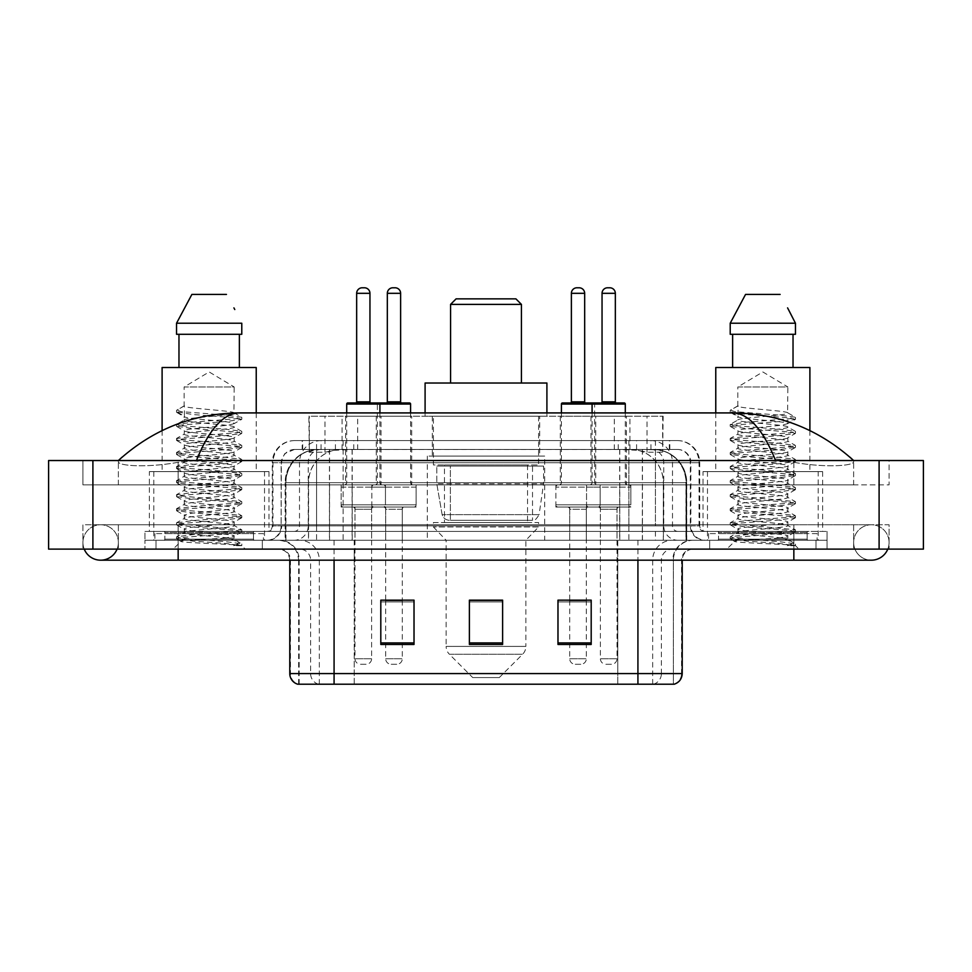 <?xml version="1.0" encoding="UTF-8"?>
<svg xmlns="http://www.w3.org/2000/svg" width="972" height="972" viewBox="0 0 972 972"><rect width="100%" height="100%" fill="white"/><g stroke="black" fill="none" stroke-linecap="round" stroke-linejoin="round"><path stroke-width="0.73" stroke-dasharray="4.86 3.65" d="M544.685 456.099L427.315 456.099L544.685 456.099L544.685 540.262L427.315 540.262L544.685 540.262M427.315 456.099L427.315 540.262M595.739 416.235L560.297 416.235L595.739 416.235L595.739 484.894L560.297 484.894L595.739 484.894M560.297 416.235L560.297 484.894M411.703 416.235L376.261 416.235L411.703 416.235L411.703 484.894L376.261 484.894L411.703 484.894M376.261 416.235L376.261 484.894M626.405 416.235L590.976 416.235L626.405 416.235L626.405 484.894L590.976 484.894L626.405 484.894M590.976 416.235L590.976 484.894M381.024 416.235L345.595 416.235L381.024 416.235L381.024 484.894L345.595 484.894L381.024 484.894M345.595 416.235L345.595 484.894M600.161 484.894L555.875 484.894L600.161 484.894L600.161 507.044L555.875 507.044L600.161 507.044M555.875 484.894L555.875 507.044M416.125 484.894L371.839 484.894L416.125 484.894L416.125 507.044L371.839 507.044L416.125 507.044M371.839 484.894L371.839 507.044M630.84 484.894L586.541 484.894L630.84 484.894L630.84 507.044L586.541 507.044L630.84 507.044M586.541 484.894L586.541 507.044M385.459 484.894L341.16 484.894L385.459 484.894L385.459 507.044L341.16 507.044L385.459 507.044M341.16 484.894L341.16 507.044M586.323 507.044L569.713 507.044L586.323 507.044L586.323 540.262L569.713 540.262L586.323 540.262M569.713 507.044L569.713 540.262M402.287 507.044L385.677 507.044L402.287 507.044L402.287 540.262L385.677 540.262L402.287 540.262M385.677 507.044L385.677 540.262M617.001 507.044L600.392 507.044L617.001 507.044L617.001 540.262L600.392 540.262L617.001 540.262M600.392 507.044L600.392 540.262M371.608 507.044L354.999 507.044L371.608 507.044L371.608 540.262L354.999 540.262L371.608 540.262M354.999 507.044L354.999 540.262M652.649 449.453L641.86 449.453L658.409 449.854C662.576 451.105 663.985 451.895 662.649 452.235L647.036 452.235L638.13 450.328L619.796 449.501L352.204 449.501L333.87 450.328L324.964 452.235L309.351 452.235L308.841 416.235L663.159 416.235L308.841 416.235M656.513 449.599A33.218 33.218 0 0 1 686.742 482.683L686.742 540.262L285.258 540.262L686.742 540.262M308.841 452.016L315.487 449.599L330.14 449.453L319.351 449.453M315.487 449.599A33.218 33.218 0 0 0 285.258 482.683L285.938 482.683L285.938 540.262M539.703 416.235L432.297 416.235L539.703 416.235L539.703 456.099L432.297 456.099L539.703 456.099M432.297 416.235L432.297 456.099M663.159 416.235L662.649 452.235L662.649 416.235M330.14 449.453L641.86 449.453M853.635 542.473A17.715 17.715 0 0 1 871.349 524.759A17.715 17.715 0 0 1 887.776 549.119A17.715 17.715 0 0 0 889.076 542.473A17.715 17.715 0 0 1 887.776 549.119A17.715 17.715 0 0 0 871.349 524.759A17.715 17.715 0 0 0 853.635 542.473A17.715 17.715 0 0 0 871.349 560.188A17.715 17.715 0 0 1 853.635 542.473A17.715 17.715 0 0 0 871.349 560.188A17.715 17.715 0 0 1 853.635 542.473M118.365 542.473A17.715 17.715 0 0 0 100.651 524.759A17.715 17.715 0 0 0 84.224 549.119A17.715 17.715 0 0 1 82.924 542.473A17.715 17.715 0 0 0 84.224 549.119A17.715 17.715 0 0 1 100.651 524.759A17.715 17.715 0 0 1 118.365 542.473A17.715 17.715 0 0 1 100.651 560.188A17.715 17.715 0 0 0 118.365 542.473A17.715 17.715 0 0 1 117.065 549.119A17.715 17.715 0 0 0 118.365 542.473M818.205 471.602L707.47 471.602L818.205 471.602L818.205 540.262L707.47 540.262L818.205 540.262M707.47 471.602L707.47 540.262M264.53 471.602L153.795 471.602L264.53 471.602L264.53 540.262L153.795 540.262L264.53 540.262M153.795 471.602L153.795 540.262M318.366 449.453L653.403 449.453L318.366 449.453A33.218 33.218 0 0 0 285.148 482.683L329.447 482.683L329.447 540.262L285.148 540.262L686.633 540.262L329.447 540.262M653.403 449.453A33.218 33.218 0 0 1 686.633 482.683L686.633 540.262M853.635 460.534C818.946 429.211 778.669 413.343 732.791 412.918L239.209 412.918C193.501 413.27 153.212 429.138 118.365 460.534L118.365 461.53C117.405 465.904 146.31 468.03 178.155 462.295L196.417 460.534L775.583 460.534L793.845 462.295C825.544 468.018 854.595 465.928 853.635 461.53L853.635 460.534L853.635 461.53C854.595 465.904 825.69 468.03 793.845 462.295L775.583 460.534L196.417 460.534L178.155 462.295C146.456 468.018 117.405 465.928 118.365 461.53L118.365 460.534M793.845 549.119L793.845 524.759L793.845 549.119L793.845 524.759L178.155 524.759L793.845 524.759L793.845 549.119L178.155 549.119L827.063 549.119L118.365 549.119L889.076 549.119L82.924 549.119L827.063 549.119L793.845 549.119L793.845 540.262L827.063 540.262L827.063 549.119L827.063 540.262L144.937 540.262L144.937 549.119L144.937 540.262L178.155 540.262L144.937 540.262L144.937 549.119L144.937 540.262L827.063 540.262L827.063 549.119L827.063 540.262L178.155 540.262L793.845 540.262L793.845 549.119L793.845 524.759L889.076 524.759L889.076 549.119L889.076 524.759L82.924 524.759L82.924 549.119L82.924 524.759L793.845 524.759L793.845 560.188L793.845 542.473L793.845 560.188L178.155 560.188L178.155 524.759L118.365 524.759L178.155 524.759L178.155 560.188L178.155 540.262L144.937 540.262L178.155 540.262L178.155 549.119L178.155 524.759L178.155 549.119M923.4 460.534L923.4 549.119L48.6 549.119L48.6 460.534L923.4 460.534M178.155 460.534L793.845 460.534L178.155 460.534L178.155 484.894L889.076 484.894L889.076 460.534L793.845 460.534L889.076 460.534L889.076 484.894L82.924 484.894L82.924 460.534L82.924 484.894L793.845 484.894L118.365 484.894L178.155 484.894L178.155 460.534M853.635 524.759L853.635 549.119L853.635 524.759M118.365 524.759L118.365 549.119L118.365 524.759M853.635 484.894L793.845 484.894L853.635 484.894L853.635 461.53L853.635 484.894M118.365 484.894L118.365 461.53L118.365 484.894M732.791 412.918C748.622 413.392 762.886 429.26 775.583 460.534M196.417 460.534C209.114 429.26 223.378 413.392 239.209 412.918M302.183 440.595L669.817 440.595L302.183 440.595L302.183 449.453L669.817 449.453L302.183 449.453M677.569 449.453L294.431 449.453L677.569 449.453A13.292 13.292 0 0 1 690.861 462.745L690.861 525.864L272.281 525.864A5.54 5.54 0 0 1 266.741 531.405L705.259 531.405L266.741 531.405M294.431 440.595L677.569 440.595L294.431 440.595A22.149 22.149 0 0 0 272.281 462.745L690.861 462.745L281.139 462.745L281.139 525.864A14.398 14.398 0 0 1 266.741 540.262L705.259 540.262L266.741 540.262M677.569 440.595A22.149 22.149 0 0 1 699.719 462.745L699.719 525.864L628.872 525.864L628.872 531.405M807.125 531.405L718.539 531.405L807.125 531.405L807.125 540.262L718.539 540.262L807.125 540.262L807.125 533.616L718.539 533.616L807.125 533.616M718.539 531.405L718.539 533.616M253.461 531.405L164.875 531.405L253.461 531.405L253.461 540.262L164.875 540.262L253.461 540.262L253.461 533.616L164.875 533.616L253.461 533.616M164.875 531.405L164.875 533.616M144.937 531.405L178.155 531.405L144.937 531.405L144.937 540.262L144.937 531.405M793.845 531.405L178.155 531.405L827.063 531.405L793.845 531.405L793.845 540.262L793.845 531.405M827.063 531.405L827.063 540.262L827.063 531.405M262.319 540.262L262.319 549.119L156.018 549.119L262.319 549.119L156.018 549.119L262.319 549.119L262.319 540.262L156.018 540.262L156.018 549.119L156.018 540.262L262.319 540.262M815.982 540.262L815.982 549.119L709.682 549.119L815.982 549.119L709.682 549.119L815.982 549.119L815.982 540.262L709.682 540.262L709.682 549.119L709.682 540.262L815.982 540.262M263.424 533.616L154.9 533.616L263.424 533.616L263.424 540.262L154.9 540.262L263.424 540.262M154.9 533.616L154.9 540.262M817.1 533.616L708.576 533.616L817.1 533.616L817.1 540.262L708.576 540.262L817.1 540.262M708.576 533.616L708.576 540.262M672.818 684.215L637.924 684.215L673.365 684.215L673.365 560.188A19.938 19.938 0 0 1 693.291 540.262L278.709 540.262L693.291 540.262M298.635 684.215L298.635 560.188L682.223 560.188A11.069 11.069 0 0 1 693.291 549.119L278.709 549.119L693.291 549.119M718.539 540.262L807.125 540.262L718.539 540.262M164.875 540.262L253.461 540.262L164.875 540.262M591.195 642.917L591.195 600.161L591.195 644.46L557.977 644.46L557.977 600.392L557.977 644.46L591.195 644.46L591.195 600.611L591.195 644.46L591.195 601.935L557.977 601.935L557.977 600.161L557.977 644.46L557.977 600.392L557.977 644.46L557.977 601.935L591.195 601.935L591.195 600.392L591.195 642.917L557.977 642.917L557.977 644.46L591.195 644.46L591.195 600.392L557.977 600.392L557.977 642.917M414.023 642.917L414.023 600.161L414.023 644.46L380.805 644.46L380.805 600.392L380.805 644.46L414.023 644.46L414.023 600.611L414.023 644.46L414.023 601.935L380.805 601.935L380.805 600.161L380.805 644.46L380.805 600.392L380.805 644.46L380.805 601.935L414.023 601.935L414.023 600.392L414.023 642.917L380.805 642.917L380.805 644.46L414.023 644.46L414.023 600.392L380.805 600.392L380.805 642.917M502.609 642.917L502.609 600.161L502.609 644.46L469.391 644.46L469.391 600.392L469.391 644.46L502.609 644.46L502.609 600.611L502.609 644.46L502.609 601.935L469.391 601.935L469.391 644.46L469.391 600.161L502.609 600.161L469.391 600.161L502.609 600.161L502.609 642.917L469.391 642.917M318.452 684.215A11.069 10.911 -90 0 1 310.603 673.584L310.603 560.188L354.221 560.188L354.221 684.215L617.779 684.215L617.779 673.584L290.458 673.584A11.069 10.911 -90 0 0 298.307 684.215L674.252 684.215M414.023 600.161L380.805 600.161L414.023 600.161M591.195 600.161L557.977 600.161L591.195 600.161M334.076 549.119L334.076 684.215L637.924 684.215L637.924 560.188L298.635 560.188C297.456 548.087 290.81 541.44 278.709 540.262M402.287 600.161L385.677 600.161L385.677 509.255L402.287 509.255L402.287 600.161M586.323 600.161L569.713 600.161L569.713 509.255L586.323 509.255L586.323 600.161M502.609 601.935L502.609 600.611L502.609 601.935L469.391 601.935L469.391 644.46L502.609 644.46L502.609 601.935M502.609 600.392L469.391 600.392M233.912 536.423L234.191 538.051L225.565 538.051L234.191 536.107C235.601 535.414 227.266 534.248 209.211 532.595C193.635 531.344 185.275 530.165 184.133 529.084C183.052 526.642 235.941 524.26 234.191 522.049C235.746 519.716 182.59 517.371 184.133 515.014L191.496 513.228L217.922 510.652C231.348 509.17 236.767 508.283 234.191 507.979C235.503 507.275 227.241 506.108 209.417 504.492C192.456 503.022 184.036 501.844 184.133 500.945C183.331 500.167 191.593 499.001 208.944 497.457C226.974 495.817 235.394 494.639 234.191 493.922C234.884 492.877 221.373 491.48 211.398 490.593C197.182 489.353 182.675 488.041 184.133 486.911C185.324 485.66 192.006 484.907 213.208 482.999C230.072 481.298 237.071 480.241 234.191 479.852C235.37 479.135 227.035 477.969 209.199 476.353C193.975 475.174 185.616 474.008 184.133 472.842C185.117 471.614 192.249 470.825 213.378 468.917C229.89 467.265 236.828 466.22 234.191 465.795C236.403 465.333 226.355 463.705 209.332 462.295C194.133 461.141 185.725 459.975 184.133 458.784C185.713 457.63 194.06 456.451 209.199 455.236C226.816 453.645 235.151 452.478 234.191 451.725C233.851 450.631 222.989 449.38 211.41 448.371C193.865 447.047 184.777 445.82 184.133 444.714C182.821 442.211 235.686 440.085 234.191 437.667C235.759 435.104 182.554 433.148 184.133 430.608L189.018 429.223L228.517 425.153L234.191 423.598L234.191 427.121C235.734 424.776 182.602 422.431 184.133 420.086C182.602 417.741 235.734 415.396 234.191 413.051C235.734 410.719 182.602 408.362 184.133 406.017L184.133 386.99L234.191 386.99L209.162 371.948L184.133 386.99L234.191 386.99L233.912 412.736L241.603 417.207L225.492 415.105L180.889 411.593L176.88 410.099L176.88 411.861L184.413 416.259L184.413 405.713L176.734 410.184M254.567 540.262L163.758 540.262L254.567 540.262A1.106 1.106 0 0 1 253.461 539.156L164.875 539.156L253.461 539.156L253.461 532.51A1.106 1.106 0 0 1 254.567 531.405L163.758 531.405L254.567 531.405M163.758 540.262A1.106 1.106 0 0 0 164.875 539.156L164.875 532.51A1.106 1.106 0 0 0 163.758 531.405M149.372 471.602L268.965 471.602L149.372 471.602L149.372 531.405L268.965 531.405L149.372 531.405M268.965 471.602L268.965 531.405M162.105 430.572L162.105 471.602L256.231 471.602L162.105 471.602M256.231 412.918L256.231 471.602M225.565 538.051C210.171 539.168 180.634 540.274 180.901 541.27C178.083 542.85 240.74 544.284 241.761 545.657L225.492 543.433L192.845 541.088L176.515 538.743L180.889 537.577L225.492 534.053L241.809 531.708L237.435 530.542L192.845 527.031L176.515 524.686L180.889 523.507L225.492 519.996L241.809 517.651L237.435 516.472L192.845 512.961L176.515 510.616L180.889 509.45L225.492 505.926L241.809 503.581L237.435 502.415L192.845 498.903L176.515 496.558L180.889 495.38L225.492 491.868L241.809 489.524L237.435 488.345L192.845 484.834L176.734 482.732L180.889 481.322L225.492 477.799L241.809 475.454L237.435 474.287L192.845 470.776L176.515 468.431L180.889 467.253L225.492 463.741L241.809 461.396L237.435 460.23L192.845 456.706L176.515 454.361L180.889 453.195L225.492 449.672L241.809 447.339L237.435 446.16L192.845 442.649L176.515 440.304L180.889 439.125L225.492 435.614L241.603 433.512L234.191 437.667L234.191 441.179C235.734 438.846 182.602 436.489 184.133 434.144C182.602 431.811 235.734 429.454 234.191 427.121L241.603 431.276L225.492 429.162L180.889 425.651L176.515 424.485L192.845 422.14L237.435 418.616L241.603 417.207M241.603 433.512L237.435 432.103L192.845 428.579L176.515 426.234L180.889 425.068L225.492 421.556L241.603 419.442L234.191 423.598C235.868 422.942 227.46 421.763 208.98 420.074C200.912 419.211 185.859 418.3 184.133 416.575L184.133 420.086L176.734 424.242M184.413 416.903L184.413 416.259M233.912 452.041L234.191 455.248C235.734 452.903 182.602 450.546 184.133 448.214C182.602 445.869 235.734 443.524 234.191 441.179L241.603 445.334L225.492 443.232L180.889 439.721L176.515 438.542L192.845 436.197L237.435 432.686L241.603 431.276M176.734 426.477L184.413 430.948L184.133 434.144L176.734 438.311M233.912 466.11L234.191 469.306C235.734 466.961 182.602 464.616 184.133 462.271C182.602 459.938 235.734 457.581 234.191 455.248L241.603 459.404L225.492 457.29L180.889 453.778L176.515 452.612L192.845 450.267L237.435 446.743L241.603 445.334M184.413 445.055L184.133 448.214L176.734 452.369M241.603 475.697L234.191 479.852L234.191 483.376C235.734 481.031 182.602 478.674 184.133 476.341C182.602 473.996 235.734 471.651 234.191 469.306L241.603 473.461L225.492 471.359L180.889 467.848L176.515 466.669L192.845 464.324L237.435 460.813L241.603 459.404M184.413 459.136L184.133 462.271L176.734 466.426M233.912 494.226L234.191 497.433C235.734 495.088 182.602 492.743 184.133 490.398C182.602 488.066 235.734 485.708 234.191 483.376L241.603 487.531L225.492 485.417L180.889 481.905L176.515 480.739L192.845 478.394L237.435 474.871L241.603 473.461M184.413 473.194L184.133 476.341L176.734 480.496M241.603 503.824L234.191 507.979L234.191 511.491C235.734 509.158 182.602 506.801 184.133 504.468C182.602 502.123 235.734 499.778 234.191 497.433L241.603 501.588L180.889 495.963L176.515 494.797L192.845 492.452L237.435 488.94L241.603 487.531M184.413 487.264L184.133 490.398L176.734 494.554M241.603 517.882L234.191 522.049L234.191 525.56C235.734 523.215 182.602 520.87 184.133 518.526C182.602 516.193 235.734 513.836 234.191 511.491L241.603 515.658L225.492 513.544L180.889 510.033L176.515 508.854L192.845 506.521L237.435 502.998L241.603 501.588M176.734 496.789L184.413 501.26L184.133 504.468L176.734 508.623M176.734 538.986L180.974 541.453L173.065 549.119L245.272 549.119L241.809 545.657L233.608 545.657C237.703 544.369 239.136 543.069 237.933 541.781L227.837 538.002C214.241 536.204 182.858 534.381 184.133 532.595C182.602 530.25 235.734 527.905 234.191 525.56L241.603 529.716L180.889 524.09L176.515 522.924L192.845 520.579L237.435 517.068L241.603 515.658M176.734 510.859L184.413 515.33L184.133 518.526L176.734 522.681M228.529 538.063L234.191 538.051L237.022 541.125L241.603 543.785L225.492 541.671L180.889 538.16L176.734 536.751L192.845 534.636L237.435 531.125L241.603 529.716M184.413 529.424L184.133 532.595L176.734 536.751M245.272 549.119L173.065 549.119M178.97 334.295L241.785 334.295L239.367 334.295L241.785 334.295L241.785 323.226L176.54 323.226L176.54 334.295L178.97 334.295L178.97 367.513L239.367 367.513L178.97 367.513M191.873 294.431L226.452 294.431M233.912 307.881L234.787 309.546M184.133 406.017L176.88 410.099M162.105 367.513L256.231 367.513M233.608 545.657L241.603 543.785M241.603 419.442L237.435 418.033L192.845 414.522L176.88 411.861M450.571 383.017L521.429 383.017L450.571 383.017M499.292 677.569L472.708 677.569L449.38 654.241L522.62 654.241L449.38 654.241A11.069 11.069 0 0 1 446.136 646.404L525.864 646.404A11.069 11.069 0 0 1 522.62 654.241L499.292 677.569L472.708 677.569M525.864 540.262L446.136 540.262L446.136 646.404L525.864 646.404L525.864 540.262L538.597 526.97L433.403 526.97L538.597 526.97L538.597 522.547L433.403 522.547L433.403 526.97L446.136 540.262L525.864 540.262M444.471 464.956L527.529 464.956L444.471 464.956L444.471 522.547L527.529 522.547L444.471 522.547M527.529 464.956L527.529 522.547M433.403 416.235L538.597 416.235L433.403 416.235L433.403 464.956L538.597 464.956L433.403 464.956M538.597 416.235L538.597 464.956M425.092 412.918L425.092 416.235L546.908 416.235L425.092 416.235M546.908 412.918L546.908 416.235M425.092 383.017L546.908 383.017M433.403 522.547L538.597 522.547M450.571 304.394L521.429 304.394M456.099 298.854L515.901 298.854M543.579 466.062L436.793 466.062L543.579 466.062L543.579 483.789L436.793 483.789L436.793 466.062L436.793 483.789L442.126 514.638C443.439 518.441 446.184 520.336 450.364 520.324L450.364 520.324C446.209 520.348 443.451 518.453 442.126 514.638L436.793 483.789L543.579 483.789L539.096 514.638L442.126 514.638L539.096 514.638C536.228 519.437 534.041 521.332 532.522 520.324L450.376 520.324L532.51 520.324L532.51 466.062L450.376 466.062L450.376 520.324L450.376 466.062L532.51 466.062M779.228 538.051C763.834 539.168 734.297 540.274 734.577 541.27C731.758 542.85 794.416 544.284 795.424 545.657L779.155 543.433L746.508 541.088L730.191 538.743L734.565 537.577L795.266 531.951L787.867 536.107L787.867 538.051L779.228 538.051L787.867 536.107C789.264 535.414 780.941 534.248 762.886 532.595C747.31 531.344 738.951 530.165 737.809 529.084C736.727 526.642 789.604 524.26 787.867 522.049C789.41 519.716 736.254 517.371 737.809 515.014L745.172 513.228L771.598 510.652C785.012 509.17 790.443 508.283 787.867 507.979C789.179 507.275 780.917 506.108 763.093 504.492C746.132 503.022 737.699 501.844 737.809 500.945C736.995 500.167 745.269 499.001 762.619 497.457C780.65 495.817 789.07 494.639 787.867 493.922C788.559 492.877 775.048 491.48 765.073 490.593C750.858 489.353 736.351 488.041 737.809 486.911C738.987 485.66 745.67 484.907 766.872 482.999C783.748 481.298 790.734 480.241 787.867 479.852C789.033 479.135 780.71 477.969 762.874 476.353C747.65 475.174 739.291 474.008 737.809 472.842C738.793 471.614 745.913 470.825 767.042 468.917C783.553 467.265 790.503 466.22 787.867 465.795C790.066 465.333 780.03 463.705 762.996 462.295C747.796 461.141 739.4 459.975 737.809 458.784C739.376 457.63 747.735 456.451 762.862 455.236C780.48 453.645 788.814 452.478 787.867 451.725C787.527 450.631 776.664 449.38 765.073 448.371C747.541 447.047 738.441 445.82 737.809 444.714C736.484 442.211 789.349 440.085 787.867 437.667C789.422 435.104 736.217 433.148 737.809 430.608L742.681 429.223L782.181 425.153L787.867 423.598L787.867 427.121C789.398 424.776 736.266 422.431 737.809 420.086C736.266 417.741 789.398 415.396 787.867 413.051C789.398 410.719 736.266 408.362 737.809 406.017L737.809 386.99L787.867 386.99L762.838 371.948L737.809 386.99L787.867 386.99L787.587 412.736L795.266 417.207L779.155 415.105L734.565 411.593L730.555 410.099L730.555 411.861L738.076 416.259L738.076 405.713L730.397 410.184M808.242 540.262L717.433 540.262L808.242 540.262A1.106 1.106 0 0 1 807.125 539.156L718.539 539.156L807.125 539.156L807.125 532.51A1.106 1.106 0 0 1 808.242 531.405L717.433 531.405L808.242 531.405M717.433 540.262A1.106 1.106 0 0 0 718.539 539.156L718.539 532.51A1.106 1.106 0 0 0 717.433 531.405M703.035 471.602L822.628 471.602L703.035 471.602L703.035 531.405L822.628 531.405L703.035 531.405M822.628 471.602L822.628 531.405M715.769 412.918L715.769 471.602L809.895 471.602L715.769 471.602M809.895 430.584L809.895 471.602M795.266 531.951L791.111 530.542L746.508 527.031L730.191 524.686L734.565 523.507L779.155 519.996L795.485 517.651L791.111 516.472L746.508 512.961L730.191 510.616L734.565 509.45L779.155 505.926L795.485 503.581L791.111 502.415L746.508 498.903L730.191 496.558L734.565 495.38L779.155 491.868L795.485 489.524L791.111 488.345L746.508 484.834L730.397 482.732L734.565 481.322L779.155 477.799L795.485 475.454L791.111 474.287L746.508 470.776L730.191 468.431L734.565 467.253L779.155 463.741L795.485 461.396L791.111 460.23L746.508 456.706L730.191 454.361L734.565 453.195L779.155 449.672L795.485 447.339L791.111 446.16L746.508 442.649L730.191 440.304L734.565 439.125L779.155 435.614L795.266 433.512L787.867 437.667L787.867 441.179C789.398 438.846 736.266 436.489 737.809 434.144C736.266 431.811 789.398 429.454 787.867 427.121L795.266 431.276L779.155 429.162L734.565 425.651L730.191 424.485L746.508 422.14L791.111 418.616L795.266 417.207M795.266 433.512L791.111 432.103L746.508 428.579L730.191 426.234L734.565 425.068L779.155 421.556L795.266 419.442L787.867 423.598C789.543 422.942 781.136 421.763 762.656 420.074C754.588 419.211 739.534 418.3 737.809 416.575L737.809 420.086L730.397 424.242M738.088 416.903L738.076 416.259M795.266 447.57L787.867 451.725L787.867 455.248C789.398 452.903 736.266 450.546 737.809 448.214C736.266 445.869 789.398 443.524 787.867 441.179L795.266 445.334L779.155 443.232L734.565 439.721L730.191 438.542L746.508 436.197L791.111 432.686L795.266 431.276M730.397 426.477L738.088 430.948L737.809 434.144L730.397 438.311M795.266 461.639L787.867 465.795L787.867 469.306C789.398 466.961 736.266 464.616 737.809 462.271C736.266 459.938 789.398 457.581 787.867 455.248L795.266 459.404L779.155 457.29L734.565 453.778L730.191 452.612L746.508 450.267L791.111 446.743L795.266 445.334M738.088 445.055L737.809 448.214L730.397 452.369M795.266 475.697L787.867 479.852L787.867 483.376C789.398 481.031 736.266 478.674 737.809 476.341C736.266 473.996 789.398 471.651 787.867 469.306L795.266 473.461L779.155 471.359L734.565 467.848L730.191 466.669L746.508 464.324L791.111 460.813L795.266 459.404M738.088 459.136L737.809 462.271L730.397 466.426M787.587 494.226L787.867 497.433C789.398 495.088 736.266 492.743 737.809 490.398C736.266 488.066 789.398 485.708 787.867 483.376L795.266 487.531L779.155 485.417L734.565 481.905L730.191 480.739L746.508 478.394L791.111 474.871L795.266 473.461M738.088 473.194L737.809 476.341L730.397 480.496M795.266 503.824L787.867 507.979L787.867 511.491C789.398 509.158 736.266 506.801 737.809 504.468C736.266 502.123 789.398 499.778 787.867 497.433L795.266 501.588L734.565 495.963L730.191 494.797L746.508 492.452L791.111 488.94L795.266 487.531M738.088 487.264L737.809 490.398L730.397 494.554M795.266 517.882L787.867 522.049L787.867 525.56C789.398 523.215 736.266 520.87 737.809 518.526C736.266 516.193 789.398 513.836 787.867 511.491L795.266 515.658L779.155 513.544L734.565 510.033L730.191 508.854L746.508 506.521L791.111 502.998L795.266 501.588M730.397 496.789L738.088 501.26L737.809 504.468L730.397 508.623M795.424 545.657L787.284 545.657C791.366 544.369 792.812 543.069 791.597 541.781L781.5 538.002C767.916 536.204 736.521 534.381 737.809 532.595C736.266 530.25 789.398 527.905 787.867 525.56L795.266 529.716L734.565 524.09L730.191 522.924L746.508 520.579L791.111 517.068L795.266 515.658M730.397 510.859L738.088 515.33L737.809 518.526L730.397 522.681M782.193 538.063L787.867 538.051L790.698 541.125L795.266 543.785L779.155 541.671L734.565 538.16L730.397 536.751L746.508 534.636L791.111 531.125L795.266 529.716M738.088 529.424L737.809 532.595L730.397 536.751M787.284 545.657L795.485 544.016L795.485 545.657L798.935 549.119L726.728 549.119L798.935 549.119M730.397 538.986L734.65 541.453L726.728 549.119M732.633 334.295L793.031 334.295L793.031 367.513L732.633 367.513L793.031 367.513L732.633 367.513L732.633 334.295L730.215 334.295L795.461 334.295L730.215 334.295L730.215 323.226L795.461 323.226M745.548 294.431L780.127 294.431M787.575 307.881L788.462 309.546M737.809 406.017L730.555 410.099M732.633 367.513L793.031 367.513M715.769 367.513L809.895 367.513M793.031 334.295L795.461 334.295M795.266 419.442L791.111 418.033L746.508 414.522L730.555 411.861M378.813 402.955L347.806 402.955M373.831 507.044L352.787 507.044L373.831 507.044A2.211 2.211 0 0 0 371.608 509.255L371.608 658.749A5.54 5.54 0 0 1 366.08 664.277L360.539 664.277L366.08 664.277M352.787 507.044A2.211 2.211 0 0 1 354.999 509.255L354.999 658.749A5.54 5.54 0 0 0 360.539 664.277M383.235 507.044L343.371 507.044L383.235 507.044A2.211 2.211 0 0 0 385.459 504.82L341.16 504.82L385.459 504.82L385.459 487.106A2.211 2.211 0 0 0 383.235 484.894L343.371 484.894L383.235 484.894M343.371 507.044A2.211 2.211 0 0 1 341.16 504.82L341.16 487.106A2.211 2.211 0 0 1 343.371 484.894M379.918 412.918L379.918 482.683A2.211 2.211 0 0 0 382.13 484.894L344.477 484.894L382.13 484.894M346.7 412.918L346.7 482.683A2.211 2.211 0 0 1 344.477 484.894M355.558 402.955L371.061 402.955M624.194 402.955L593.187 402.955M619.213 507.044L598.169 507.044L619.213 507.044A2.211 2.211 0 0 0 617.001 509.255L617.001 658.749A5.54 5.54 0 0 1 611.461 664.277L605.921 664.277L611.461 664.277M598.169 507.044A2.211 2.211 0 0 1 600.392 509.255L600.392 658.749A5.54 5.54 0 0 0 605.921 664.277M628.629 507.044L588.765 507.044L628.629 507.044A2.211 2.211 0 0 0 630.84 504.82L586.541 504.82L630.84 504.82L630.84 487.106A2.211 2.211 0 0 0 628.629 484.894L588.765 484.894L628.629 484.894M588.765 507.044A2.211 2.211 0 0 1 586.541 504.82L586.541 487.106A2.211 2.211 0 0 1 588.765 484.894M625.3 412.918L625.3 482.683A2.211 2.211 0 0 0 627.523 484.894L589.87 484.894L627.523 484.894M592.082 412.918L592.082 482.683A2.211 2.211 0 0 1 589.87 484.894M600.939 402.955L616.442 402.955M346.7 404.06L377.367 404.06A1.106 1.106 0 0 1 378.473 402.955L409.479 402.955M386.224 402.955L401.728 402.955L386.224 402.955M383.466 507.044A2.211 2.211 0 0 1 385.677 509.255L402.287 509.255A2.211 2.211 0 0 1 404.498 507.044L383.466 507.044L404.498 507.044M374.05 507.044L413.914 507.044L374.05 507.044A2.211 2.211 0 0 1 371.839 504.82L416.125 504.82L371.839 504.82L371.839 487.106A2.211 2.211 0 0 1 374.05 484.894L413.914 484.894L374.05 484.894M413.914 507.044A2.211 2.211 0 0 0 416.125 504.82L416.125 487.106A2.211 2.211 0 0 0 413.914 484.894M410.585 404.06L377.367 404.06L377.367 482.683A2.211 2.211 0 0 1 375.156 484.894L412.808 484.894L375.156 484.894M410.585 412.918L410.585 482.683A2.211 2.211 0 0 0 412.808 484.894M385.677 600.392L385.677 658.749A5.54 5.54 0 0 0 391.206 664.277L396.746 664.277L391.206 664.277M402.287 600.392L402.287 658.749A5.54 5.54 0 0 1 396.746 664.277M395.082 287.785L392.87 287.785M561.415 404.06L594.633 404.06A1.106 1.106 0 0 0 593.528 402.955L562.521 402.955M570.272 402.955L585.776 402.955L570.272 402.955M567.502 507.044A2.211 2.211 0 0 1 569.713 509.255L586.323 509.255A2.211 2.211 0 0 1 588.534 507.044L567.502 507.044L588.534 507.044M558.086 507.044L597.95 507.044L558.086 507.044A2.211 2.211 0 0 1 555.875 504.82L600.161 504.82L555.875 504.82L555.875 487.106A2.211 2.211 0 0 1 558.086 484.894L597.95 484.894L558.086 484.894M597.95 507.044A2.211 2.211 0 0 0 600.161 504.82L600.161 487.106A2.211 2.211 0 0 0 597.95 484.894M561.415 412.918L561.415 482.683A2.211 2.211 0 0 1 559.192 484.894L596.844 484.894L559.192 484.894M625.3 404.06L592.082 404.06L594.633 404.06L594.633 482.683A2.211 2.211 0 0 0 596.844 484.894M569.713 600.392L569.713 658.749A5.54 5.54 0 0 0 575.254 664.277L580.794 664.277L575.254 664.277M586.323 600.392L586.323 658.749A5.54 5.54 0 0 1 580.794 664.277M579.13 287.785L576.918 287.785M450.364 520.324L532.522 520.324L450.364 520.324M309.351 452.235L309.351 416.235M313.592 449.854A33.218 32.72 -90 0 0 285.938 482.683L686.742 482.683L642.443 482.683L642.443 540.262M686.062 540.262L686.062 482.683A33.218 32.72 90 0 0 658.409 449.854M329.557 449.453L329.557 482.683L285.258 482.683L285.258 540.262M619.796 449.501L619.796 540.262M638.13 450.328A33.218 32.72 90 0 1 663.414 482.683L663.414 540.262M352.204 449.501L352.204 540.262M333.87 450.328A33.218 32.72 -90 0 0 308.586 482.683L308.586 540.262M642.443 449.453L642.443 482.683L329.557 482.683L329.557 540.262M342.059 449.526L342.059 416.235M324.964 452.235L324.964 416.235M357.684 449.526L357.684 416.235M614.316 449.526L614.316 416.235M647.036 452.235L647.036 416.235M629.941 449.526L629.941 416.235M318.537 449.453A33.218 32.72 -90 0 0 285.817 482.683L285.148 482.683L285.148 540.262M642.334 449.453L642.334 482.683L686.633 482.683L685.953 482.683L685.953 540.262M329.447 449.453L329.447 482.683L642.334 482.683L642.334 540.262M879.101 460.534L879.101 549.119M92.899 460.534L92.899 549.119M793.845 484.894L793.845 460.534L793.845 484.894M178.155 484.894L178.155 462.295L178.155 484.894M653.245 449.453A33.218 32.72 -90 0 1 685.953 482.683L663.305 482.683L663.305 540.262M630.585 449.453A33.218 32.72 90 0 1 663.305 482.683L619.686 482.683L619.686 540.262M619.686 449.453L619.686 482.683L352.095 482.683L352.095 540.262M352.095 449.453L352.095 482.683L308.476 482.683L308.476 540.262M341.184 449.453A33.218 32.72 90 0 0 308.476 482.683L285.817 482.683L285.817 540.262M335.413 449.453L335.413 440.595M628.872 440.595L628.872 462.745L699.719 462.745L655.42 462.745L655.42 449.453M343.128 440.595L343.128 525.864L281.686 525.864A14.398 14.179 90 0 1 267.507 540.262M316.58 531.405L316.58 525.864L655.42 525.864L655.42 462.745L655.42 525.864L690.861 525.864C691.712 534.612 696.511 539.411 705.259 540.262M655.42 440.595L655.42 462.745L272.281 462.745L272.281 525.864L699.719 525.864C700.047 529.23 701.893 531.077 705.259 531.405M294.431 449.453L284.82 453.572L281.358 460.363L281.139 525.864L316.58 525.864L316.58 440.595M704.493 531.405A5.54 5.455 -90 0 1 699.038 525.864L699.038 462.745A22.149 21.809 90 0 0 677.229 440.595M178.155 531.405L178.155 540.262L178.155 531.405M321.319 440.595A22.149 21.809 -90 0 0 299.51 462.745L299.51 525.864A5.54 5.455 90 0 1 294.054 531.405M294.771 440.595A22.149 21.809 -90 0 0 272.962 462.745L272.962 525.864A5.54 5.455 90 0 1 267.507 531.405M650.681 440.595A22.149 21.809 90 0 1 672.49 462.745L672.49 525.864A5.54 5.455 -90 0 0 677.946 531.405M294.771 449.453A13.292 13.086 -90 0 0 281.686 462.745L628.872 462.745L628.872 525.864L343.128 525.864L343.128 531.405M655.42 531.405L655.42 540.262M343.128 449.453L343.128 540.262M321.319 449.453A13.292 13.086 -90 0 0 308.233 462.745L308.233 525.864A14.398 14.179 90 0 1 294.054 540.262M316.58 449.453L316.58 540.262M677.229 449.453A13.292 13.086 90 0 1 690.314 462.745L690.314 525.864A14.398 14.179 -90 0 0 704.493 540.262M650.681 449.453A13.292 13.086 90 0 1 663.767 462.745L663.767 525.864A14.398 14.179 -90 0 0 677.946 540.262M628.872 449.453L628.872 540.262M302.693 449.453L302.693 440.595M321.039 449.453L321.039 440.595M353.759 449.453L353.759 440.595M618.241 449.453L618.241 440.595M650.961 449.453L650.961 440.595M669.307 449.453L669.307 440.595M636.587 449.453L636.587 440.595M653.548 684.215A11.069 10.911 90 0 0 661.397 673.584L617.779 673.584L617.779 560.188L672.818 560.188A19.938 19.634 -90 0 1 692.453 540.262M637.924 549.119L637.924 560.188L310.603 560.188A11.069 10.911 90 0 0 299.692 549.119M682.223 560.188L637.924 560.188L673.365 560.188L673.365 684.215M279.547 549.119A11.069 10.911 90 0 1 290.458 560.188L290.458 673.584L289.778 673.584M673.693 684.215A11.069 10.911 90 0 0 681.542 673.584L661.397 673.584L661.397 560.188A11.069 10.911 -90 0 1 672.308 549.119M682.223 673.584L681.542 673.584L681.542 560.188A11.069 10.911 -90 0 1 692.453 549.119M354.221 684.215L354.221 549.119M617.779 684.215L617.779 549.119M652.674 684.215L652.674 560.188A19.938 19.634 -90 0 1 672.308 540.262M299.182 684.215L299.182 560.188A19.938 19.634 90 0 0 279.547 540.262M319.326 684.215L319.326 560.188A19.938 19.634 90 0 0 299.692 540.262M354.221 540.262L354.221 560.188L617.779 560.188L617.779 540.262M334.076 540.262L334.076 560.188M637.924 540.262L637.924 560.188M253.461 532.51L164.875 532.51L253.461 532.51M807.125 532.51L718.539 532.51L807.125 532.51M356.663 293.325L369.955 293.325M371.608 509.255L354.999 509.255L371.608 509.255M341.16 487.106L385.459 487.106L341.16 487.106M346.7 482.683L379.918 482.683L346.7 482.683M369.955 401.837L356.663 401.837M371.608 658.749L354.999 658.749L371.608 658.749M602.045 293.325L615.337 293.325M617.001 509.255L600.392 509.255L617.001 509.255M586.541 487.106L630.84 487.106L586.541 487.106M592.082 482.683L625.3 482.683L592.082 482.683M615.337 401.837L602.045 401.837M617.001 658.749L600.392 658.749L617.001 658.749M400.622 401.837L387.33 401.837M416.125 487.106L371.839 487.106L416.125 487.106M410.585 482.683L377.367 482.683L410.585 482.683M385.677 658.749L402.287 658.749L385.677 658.749M387.33 293.325L400.622 293.325M584.67 401.837L571.378 401.837M600.161 487.106L555.875 487.106L600.161 487.106M594.633 482.683L561.415 482.683L594.633 482.683M569.713 658.749L586.323 658.749L569.713 658.749M571.378 293.325L584.67 293.325M793.845 524.759L871.349 524.759L793.845 524.759M178.155 524.759L100.651 524.759L178.155 524.759M178.155 560.188L100.651 560.188M793.845 560.188L871.349 560.188M669.817 449.453L669.817 440.595M289.778 560.188C289.121 553.469 285.428 549.775 278.709 549.119M241.809 545.657L241.809 544.016M176.515 536.981L176.515 538.743M241.809 529.959L241.809 531.708M176.515 522.924L176.515 524.686M241.809 515.889L241.809 517.651M176.515 508.854L176.515 510.616M241.809 501.831L241.809 503.581M176.515 494.797L176.515 496.558M241.809 487.762L241.809 489.524M176.515 480.739L176.515 482.489M241.809 473.704L241.809 475.454M176.515 466.669L176.515 468.431M241.809 459.635L241.809 461.396M176.515 452.612L176.515 454.361M241.809 445.577L241.809 447.339M176.515 438.542L176.515 440.304M241.809 431.507L241.809 433.269M176.515 424.485L176.515 426.234M241.809 417.45L241.809 419.211M176.515 410.415L176.515 412.177M241.603 531.951L233.924 536.423M176.734 524.916L184.413 529.388M241.603 489.754L233.924 494.238M176.734 482.732L184.413 487.203M176.734 468.662L184.413 473.133M241.603 461.639L233.924 466.11M176.734 454.604L184.413 459.076M241.603 447.57L233.924 452.041M176.734 440.535L184.413 445.018M176.734 412.407L184.413 416.891M730.191 536.981L730.191 538.743M795.485 529.959L795.485 531.708M730.191 522.924L730.191 524.686M795.485 515.889L795.485 517.651M730.191 508.854L730.191 510.616M795.485 501.831L795.485 503.581M730.191 494.797L730.191 496.558M795.485 487.762L795.485 489.524M730.191 480.739L730.191 482.489M795.485 473.704L795.485 475.454M730.191 466.669L730.191 468.431M795.485 459.635L795.485 461.396M730.191 452.612L730.191 454.361M795.485 445.577L795.485 447.339M730.191 438.542L730.191 440.304M795.485 431.507L795.485 433.269M730.191 424.485L730.191 426.234M795.485 417.45L795.485 419.211M730.191 410.415L730.191 412.177M730.397 524.916L738.088 529.388M795.266 489.754L787.587 494.238M730.397 482.732L738.088 487.203M730.397 468.662L738.088 473.133M730.397 454.604L738.088 459.076M730.397 440.535L738.088 445.018M730.397 412.407L738.088 416.891"/><path stroke-width="1.46" d="M84.224 549.119A17.715 17.715 0 0 0 117.065 549.119A17.715 17.715 0 0 1 84.224 549.119A17.715 17.715 0 0 0 100.651 560.188A17.715 17.715 0 0 1 84.224 549.119M887.776 549.119A17.715 17.715 0 0 1 871.349 560.188A17.715 17.715 0 0 0 887.776 549.119A17.715 17.715 0 0 1 871.349 560.188A17.715 17.715 0 0 0 887.776 549.119M775.583 460.534C762.886 429.26 748.622 413.392 732.791 412.918L239.209 412.918C223.378 413.392 209.114 429.26 196.417 460.534M92.899 460.534L923.4 460.534L923.4 549.119L48.6 549.119L48.6 460.534L92.899 460.534L92.899 549.119M732.791 412.918C778.499 413.27 818.788 429.138 853.635 460.534L849.868 457.107M122.132 457.107L118.365 460.534C153.054 429.211 193.331 413.343 239.209 412.918M354.221 684.215L298.307 684.215M297.748 684.215A11.069 11.069 0 0 1 289.778 673.584L289.778 560.188M591.195 644.46L591.195 600.161L557.977 600.161L557.977 644.46L591.195 644.46M414.023 644.46L414.023 600.161L380.805 600.161L380.805 644.46L414.023 644.46M502.609 644.46L502.609 600.161L469.391 600.161L469.391 644.46L502.609 644.46M682.223 673.584C681.919 678.893 679.258 682.429 674.252 684.215L334.076 684.215L334.076 673.584L682.223 673.584L682.223 560.188M637.924 560.188L637.924 684.215L617.779 684.215M385.677 600.392L402.287 600.392M569.713 600.392L586.323 600.392M502.609 600.392L469.391 600.392M256.231 412.918L256.231 367.513L162.105 367.513L162.105 430.572M239.367 334.295L239.367 367.513L239.367 334.295M176.54 323.226L191.873 294.431L176.54 323.226L176.54 334.295L241.785 334.295L241.785 323.226L176.54 323.226M234.787 309.546L233.912 307.881M178.97 334.295L178.97 367.513M226.452 294.431L191.873 294.431M450.571 304.394L521.429 304.394L515.901 298.854L456.099 298.854L450.571 304.394L450.571 383.017M521.429 304.394L521.429 383.017M546.908 412.918L546.908 383.017L425.092 383.017L425.092 412.918M809.895 430.584L809.895 367.513L715.769 367.513L715.769 412.918M788.462 309.546L795.461 323.226L730.215 323.226L745.548 294.431L730.215 323.226L730.215 334.295L795.461 334.295L795.461 323.226L795.461 334.295M795.461 323.226L787.575 307.881M732.633 334.295L732.633 367.513M793.031 367.513L793.031 334.295M780.127 294.431L745.548 294.431M378.473 402.955L409.479 402.955A1.106 1.106 0 0 1 410.585 404.06L346.7 404.06A1.106 1.106 0 0 1 347.806 402.955L378.813 402.955A1.106 1.106 0 0 1 379.918 404.06L379.918 412.918M369.955 401.837A1.106 1.106 0 0 0 371.061 402.955L355.558 402.955A1.106 1.106 0 0 0 356.663 401.837L369.955 401.837L369.955 293.325A5.54 5.54 0 0 0 364.415 287.785L362.204 287.785L364.415 287.785M369.955 293.325L356.663 293.325A5.54 5.54 0 0 1 362.204 287.785M356.663 293.325L356.663 401.837M346.7 404.06L346.7 412.918M625.3 404.06L592.082 404.06A1.106 1.106 0 0 1 593.187 402.955L624.194 402.955A1.106 1.106 0 0 1 625.3 404.06L625.3 412.918M615.337 401.837A1.106 1.106 0 0 0 616.442 402.955L600.939 402.955A1.106 1.106 0 0 0 602.045 401.837L615.337 401.837L615.337 293.325A5.54 5.54 0 0 0 609.796 287.785L607.585 287.785L609.796 287.785M615.337 293.325L602.045 293.325A5.54 5.54 0 0 1 607.585 287.785M602.045 293.325L602.045 401.837M593.528 402.955L562.521 402.955A1.106 1.106 0 0 0 561.415 404.06L592.082 404.06L592.082 412.918M387.33 293.325A5.54 5.54 0 0 1 392.87 287.785L395.082 287.785A5.54 5.54 0 0 1 400.622 293.325L387.33 293.325L387.33 401.837A1.106 1.106 0 0 1 386.224 402.955M400.622 293.325L400.622 401.837A1.106 1.106 0 0 0 401.728 402.955M410.585 404.06L410.585 412.918M571.378 293.325A5.54 5.54 0 0 1 576.918 287.785L579.13 287.785A5.54 5.54 0 0 1 584.67 293.325L571.378 293.325L571.378 401.837A1.106 1.106 0 0 1 570.272 402.955M584.67 293.325L584.67 401.837A1.106 1.106 0 0 0 585.776 402.955M561.415 404.06L561.415 412.918M793.845 549.119L793.845 560.188L871.349 560.188M178.155 549.119L178.155 560.188L793.845 560.188M879.101 460.534L879.101 549.119M289.778 673.584L334.076 673.584L334.076 560.188M502.609 642.917L469.391 642.917M414.023 642.917L380.805 642.917M591.195 642.917L557.977 642.917M387.33 401.837L400.622 401.837M571.378 401.837L584.67 401.837M178.155 560.188L100.651 560.188"/></g></svg>
